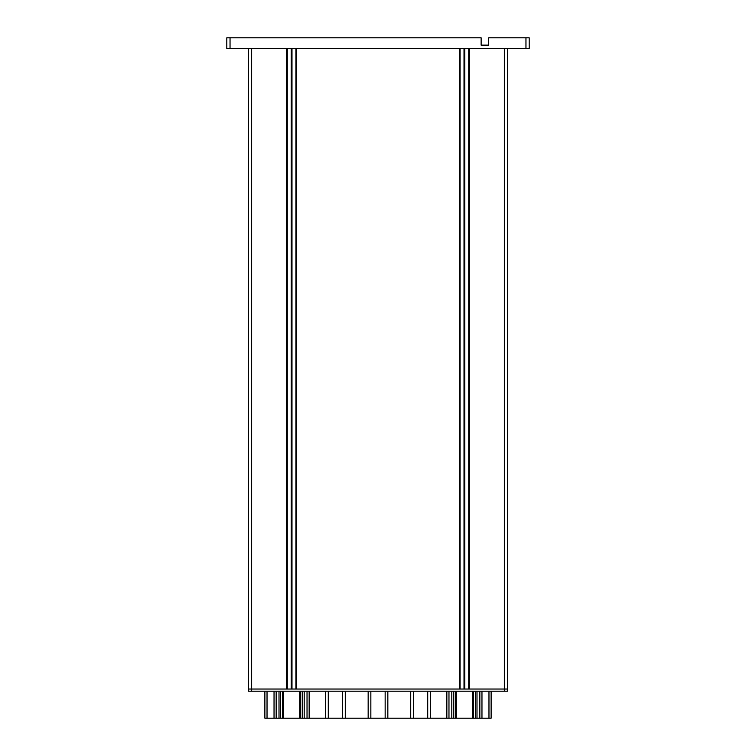 <?xml version="1.0" encoding="UTF-8"?>
<svg xmlns="http://www.w3.org/2000/svg" width="756" height="756" viewBox="0 0 756 756"><rect width="100%" height="100%" fill="white"/><g stroke="black" fill="none" stroke-linecap="round" stroke-linejoin="round"><path stroke-width="1.13" d="M487.62 45.143L481.137 45.143L488.697 45.143L488.697 37.8L529.2 37.8L529.2 48.601L226.8 48.601L226.8 37.8L230.041 37.8L230.041 48.601M481.137 45.143L481.137 37.8L230.041 37.8M296.569 48.601L296.569 689.037L459.431 689.037L459.431 48.601M507.597 48.601L507.597 689.037L248.403 689.037L286.628 689.037L286.628 48.601M469.372 48.601L469.372 689.037L507.597 689.037L507.597 691.201L248.403 691.201L248.403 48.601M460.083 689.037L460.083 48.601M468.72 689.037L468.72 48.601M295.917 689.037L295.917 48.601M287.28 689.037L287.28 48.601M296.031 689.037L296.031 48.601M287.176 48.601L287.176 689.037M468.824 689.037L468.824 48.601M459.969 48.601L459.969 689.037M345.284 691.201L345.284 718.2L368.163 718.2L368.163 691.201M387.837 691.201L387.837 718.2L410.716 718.2L410.716 691.201M309.157 691.201L309.157 718.2L325.609 718.2L325.609 691.201M473.53 691.201L473.53 718.2L455.263 718.2L455.263 691.201L455.263 718.2L451.795 718.2L451.795 691.201M448.969 691.201L448.969 718.2L451.795 718.2M448.969 718.2L446.843 718.2L446.843 691.201M430.391 691.201L430.391 718.2L446.843 718.2M430.391 718.2L410.716 718.2M387.837 718.2L368.163 718.2M345.284 718.2L325.609 718.2M309.157 718.2L307.03 718.2L307.03 691.201M300.737 691.201L300.737 718.2L307.03 718.2M300.737 718.2L299.697 718.2L299.697 691.201L299.697 718.2L282.47 718.2L282.47 691.201M276.167 691.201L276.167 718.2L282.47 718.2M276.167 718.2L274.041 718.2L274.041 691.201M267.029 691.201L267.029 718.2L274.041 718.2M267.029 718.2L264.874 718.2L264.874 691.201M491.126 691.201L491.126 718.2L488.971 718.2L488.971 691.201M481.959 691.201L481.959 718.2L488.971 718.2M481.959 718.2L479.833 718.2L479.833 691.201M473.53 718.2L479.833 718.2M456.303 691.201L456.303 718.2L456.303 691.201M472.5 691.201L472.5 718.2L472.5 691.201M283.5 691.201L283.5 718.2M507.597 691.201L507.597 689.037M525.959 48.601L525.959 37.8M504.356 691.201L504.356 48.601M251.644 48.601L251.644 691.201M464.014 689.037L464.014 48.601M464.789 48.601L464.789 689.037M291.986 48.601L291.986 689.037M291.211 689.037L291.211 48.601M291.674 48.601L291.674 689.037M291.91 689.037L291.91 48.601M291.287 48.601L291.287 689.037M291.523 689.037L291.523 48.601M464.089 48.601L464.089 689.037M464.326 689.037L464.326 48.601M464.713 689.037L464.713 48.601M464.477 48.601L464.477 689.037M475.43 718.2L475.43 691.201M453.373 718.2L453.373 691.201M476.998 718.2L476.998 691.201M304.205 718.2L304.205 691.201M302.627 718.2L302.627 691.201M280.57 718.2L280.57 691.201M279.002 718.2L279.002 691.201M342.6 718.2L342.6 691.201M328.293 691.201L328.293 718.2M427.707 718.2L427.707 691.201M413.4 691.201L413.4 718.2M385.154 718.2L385.154 691.201M370.846 691.201L370.846 718.2"/></g></svg>
